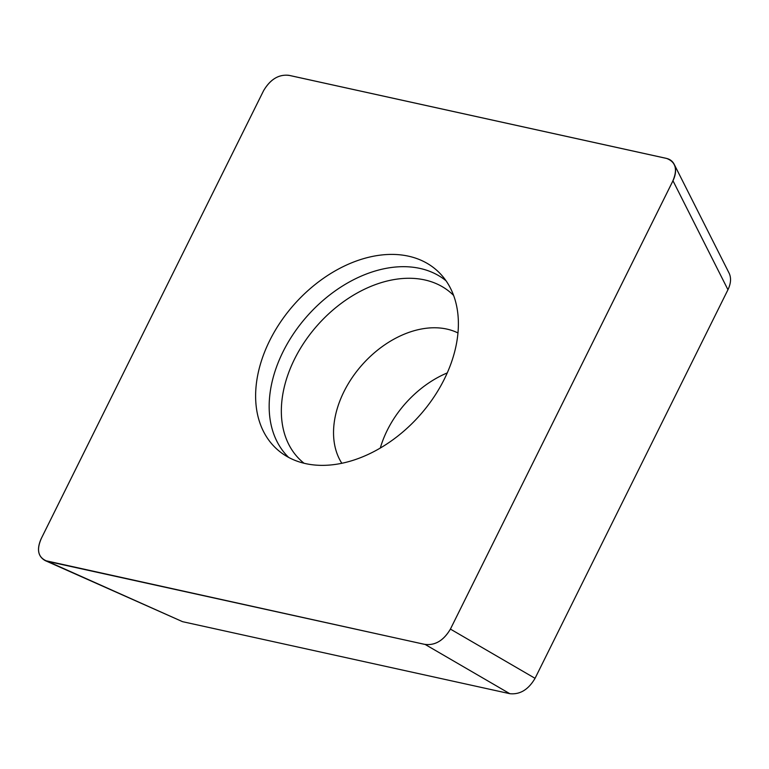 <?xml version="1.0" encoding="UTF-8"?>
<svg xmlns="http://www.w3.org/2000/svg" width="769" height="769" viewBox="0 0 769 769"><rect width="100%" height="100%" fill="white"/><g stroke="black" fill="none" stroke-linecap="round" stroke-linejoin="round"><path stroke-width="1.15" d="M727.955 289.73L672.971 180.753C675.951 174.467 676.355 168.959 674.163 164.258L729.147 273.235C731.338 277.945 730.935 283.444 727.955 289.73L535.051 678.325C528.438 689.61 520.027 694.734 509.809 693.686L182.532 621.669L45.16 560.582L423.979 644.22C434.495 646.008 443.309 640.971 450.423 629.1L672.289 182.157C677.96 169.853 676.009 161.932 666.454 158.385L290.028 75.554C279.512 73.757 270.698 78.803 263.584 90.675L41.718 537.608C36.047 549.922 37.998 557.842 47.563 561.37L182.532 621.669M447.241 372.927A88.877 62.078 -48.3 0 0 387.259 430.284A88.877 62.078 -48.3 0 0 380.309 448.029M45.16 560.582C37.998 556.477 36.624 549.287 41.036 539.011L263.594 90.675C270.217 79.39 278.628 74.266 288.846 75.314L666.444 158.404C669.991 159.221 672.558 161.173 674.163 164.258M509.809 693.686L425.161 644.46L47.563 561.37M425.161 644.46C435.379 645.499 443.79 640.375 450.413 629.09L535.051 678.325M672.971 180.753L450.413 629.09M269.659 340.667A119.935 83.763 -48.3 0 0 281.656 453.018A119.935 83.763 -48.3 0 0 444.347 379.107A119.935 83.763 -48.3 0 0 440.887 274.36A119.935 83.763 -48.3 0 0 269.659 340.667M288.635 457.401A118.339 82.648 131.7 0 1 307.494 315.761A118.339 82.648 131.7 0 1 446.039 280.781M341.83 463.265A88.877 62.078 131.7 0 1 362.324 364.621A88.877 62.078 131.7 0 1 457.968 332.958M304.043 463.246A112.495 78.563 131.7 0 1 317.77 324.922A112.495 78.563 131.7 0 1 453.604 295.421"/></g></svg>
